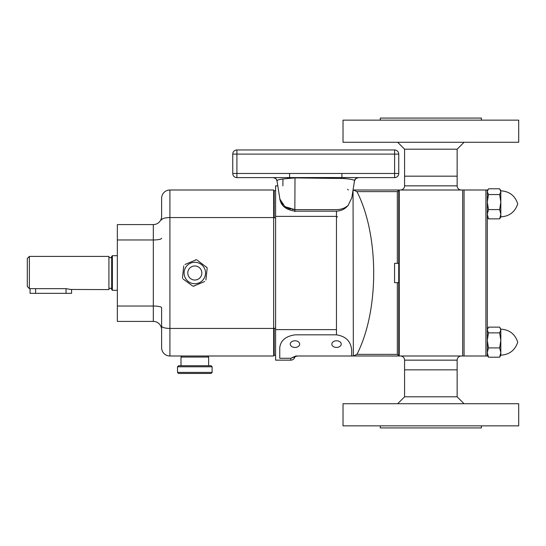<?xml version="1.0" encoding="UTF-8"?>
<svg xmlns="http://www.w3.org/2000/svg" width="546" height="546" viewBox="0 0 546 546"><rect width="100%" height="100%" fill="white"/><g stroke="black" fill="none" stroke-linecap="round" stroke-linejoin="round"><path stroke-width="0.82" d="M111.677 256.402A1.385 1.385 0 0 1 110.299 257.787A1.385 1.385 0 0 1 108.913 256.402L108.913 289.598A1.385 1.385 0 0 1 110.299 288.213A1.385 1.385 0 0 1 111.677 289.598M108.913 289.598L71.144 289.462M108.913 256.402L29.375 256.402L29.375 288.65L66.032 288.65L71.567 289.598L71.567 293.339L30.064 293.339L30.064 288.65M27.3 286.432L29.375 288.65L27.3 286.432L27.3 258.476L29.375 256.402M117.349 290.295L112.374 290.295L111.677 289.605L111.677 256.395L112.374 255.705L117.349 255.705M153.317 321.417L153.317 306.033A8.299 1.706 180 0 1 161.616 307.746L161.616 329.716A8.299 8.299 0 0 0 153.317 321.417L117.349 321.417L117.349 224.583L153.317 224.583A8.299 8.299 0 0 0 161.616 216.284L161.616 198.3A8.299 8.299 0 0 1 169.915 190.001L273.662 190.001L273.662 355.999L169.915 355.999A8.299 8.299 0 0 1 161.616 347.7L161.616 326.037A8.299 2.396 -0 0 0 169.915 328.433L169.915 355.999M161.616 307.746L161.616 326.037M182.5 277.941L182.63 278.378M183.736 265.984L182.494 277.477M184.985 264.476L196.253 259.76M196.696 259.869L195.352 259.896M197.283 260.224L207.002 267.622M207.132 268.059L206.436 266.912M205.897 280.016L207.139 268.523M204.648 281.524L193.38 286.24M192.936 286.131L194.28 286.104M275.6 355.303L273.662 355.303M275.6 190.697L273.662 190.697M277.791 185.852L275.6 185.852L275.6 360.148L290.82 360.148L290.82 358.285L295.809 355.999L351.679 355.999L351.679 350.477C351.044 341.462 345.966 336.261 336.466 334.862L336.466 211.138C341.325 210.906 345.229 208.968 348.184 205.31L351.822 197.727L354.47 180.972C354.866 179.914 351.18 179.095 343.414 178.515L294.997 177.894L288.083 178.515C280.31 179.102 276.631 179.921 277.034 180.972L277.02 180.992C276.017 179.852 277.969 178.951 272.959 177.621L341.912 177.525A4.15 2.082 -82.8 0 0 341.018 178.221M348.3 190.001L347.536 189.312M281.108 202.525L282.855 204.873M284.739 206.504L286.93 207.821M287.769 208.203L290.67 209.138M292.09 209.411L294.86 209.616L284.889 206.613L279.907 199.119L277.02 180.992C276.017 179.852 277.969 178.951 272.959 177.621A4.15 4.15 -90 0 1 277.034 180.972M288.083 178.515A4.15 2.225 -90 0 0 286.705 177.621L236.903 177.621A4.15 4.15 0 0 1 232.753 173.471L232.753 154.102A4.15 4.15 0 0 1 236.903 149.952L394.601 149.952A4.15 4.15 0 0 1 398.751 154.102L398.751 173.471L394.601 173.471L394.601 149.952M398.751 173.471A4.15 4.15 0 0 1 394.601 177.621L344.799 177.621A4.15 2.225 -90 0 0 343.414 178.515M290.486 178.221A4.15 2.082 -97.2 0 0 289.592 177.525L289.592 173.471L341.912 173.471L341.912 177.525L358.538 177.621A4.15 4.15 -90 0 0 354.47 180.972M282.889 185.852L282.951 178.958M279.75 198.328L279.75 198.328C280.651 205.555 285.763 209.835 295.106 211.159L336.466 211.159M241.742 177.621L256.961 177.621L241.742 177.621M389.755 177.621L374.542 177.621L389.755 177.621M348.437 205.084C345.379 208.019 341.448 209.528 336.636 209.616L294.86 209.616L294.997 177.894M462.674 190.001L464.059 190.001L464.059 355.999L462.674 355.999L462.674 190.001L398.717 190.001L398.717 355.992L399.256 355.999L399.256 190.001M485.913 190.001L487.298 190.001L487.298 355.999L485.913 355.999L485.913 190.001L464.059 190.001M485.913 355.999L464.059 355.999M488.472 347.911L487.298 352.552L488.472 357.2L487.912 356.361L488.472 357.2L499.651 357.2L500.825 352.552L499.651 347.911L488.472 347.911L487.298 340.39L488.472 332.876L487.298 330.002L488.472 327.129L499.651 327.129L500.825 330.002L500.218 327.969M499.651 209.582L500.825 202.061L499.651 194.547L500.825 191.673L499.651 188.8L488.472 188.8L487.298 191.673L488.472 194.547L487.298 202.061L488.472 209.582L487.298 214.223L488.472 218.871L487.912 218.031L488.472 218.871L499.651 218.871L500.825 214.223L499.651 209.582L488.472 209.582M499.651 347.911L500.825 340.39L499.651 332.876L488.472 332.876M499.651 332.876L500.825 330.002L500.825 352.45M500.218 356.361L500.825 355.303L500.825 340.39M499.651 194.547L488.472 194.547M500.218 218.031L500.825 216.974L500.218 218.031M500.825 216.974L500.825 190.697L500.218 189.639M500.825 329.156C509.398 329.675 515.028 334.015 517.731 342.165C515.028 350.314 509.398 354.654 500.825 355.173C509.398 354.654 515.028 350.314 517.731 342.165C515.028 334.015 509.398 329.675 500.825 329.156L500.825 330.002M500.825 190.827C509.398 191.346 515.028 195.686 517.731 203.835C515.028 211.985 509.398 216.325 500.825 216.844C509.398 216.325 515.028 211.985 517.731 203.835C515.028 195.686 509.398 191.346 500.825 190.827L500.825 191.673M500.825 202.061L500.825 214.121M399.256 355.999L462.674 355.999M400.43 190.001A4.15 4.15 0 0 0 404.579 185.852L404.579 176.167L457.145 176.167L404.579 176.167L404.579 149.195L457.145 149.195L464.059 142.281M461.295 190.001A4.15 4.15 0 0 1 457.145 185.852L457.145 149.195M461.295 355.999A4.15 4.15 0 0 0 457.145 360.148L457.145 369.833L404.579 369.833L404.579 396.805L397.665 403.719M400.43 355.999A4.15 4.15 0 0 1 404.579 360.148L404.579 369.833L457.145 369.833L457.145 396.805L404.579 396.805M398.717 263.315L397.331 263.315L397.331 191.626L398.717 190.008L353.05 190.001L353.344 355.992L351.679 355.992L398.717 355.999L397.331 354.374L397.331 282.685L398.717 282.685M397.331 282.685L394.567 282.685L394.567 263.315L397.331 263.315M294.171 357.746A4.15 4.115 -90 0 1 297.522 355.999C295.406 356.483 294.471 356.907 294.724 357.268L294.171 357.746L293.298 357.002L292.294 357.869M294.922 357.023L294.799 357.166A4.15 4.15 0 0 1 290.82 360.148A4.15 4.15 0 0 0 294.799 357.166A4.15 4.15 0 0 1 290.82 360.148M290.82 358.285L279.75 358.285L279.75 347.672C280.651 340.445 285.763 336.165 295.106 334.841L336.466 334.841M290.841 358.285L279.75 358.285M353.344 190.008L356.947 191.626C379.211 235.251 379.34 310.469 356.947 354.374L353.344 355.992M336.534 347.44A4.702 3.324 0 0 1 331.832 344.116A4.702 3.324 0 0 1 336.534 340.786A4.702 3.324 0 0 1 341.236 344.116A4.702 3.324 0 0 1 336.534 347.44M294.97 347.44A4.702 3.324 0 0 1 290.26 344.116A4.702 3.324 0 0 1 294.97 340.786A4.702 3.324 0 0 1 299.672 344.116A4.702 3.324 0 0 1 294.97 347.44M112.374 290.295L112.374 255.705M190.67 278.672A7.03 7.03 0 0 1 189.148 268.85A7.03 7.03 0 0 1 198.969 267.328A7.03 7.03 0 0 1 200.484 277.15A7.03 7.03 0 0 1 190.67 278.672M188.486 281.647A10.715 10.715 0 0 1 186.166 266.673A10.715 10.715 0 0 1 201.146 264.353A10.715 10.715 0 0 1 203.467 279.327A10.715 10.715 0 0 1 188.486 281.647A10.715 10.715 0 0 1 186.166 266.673A10.715 10.715 0 0 1 201.146 264.353A10.715 10.715 0 0 1 203.467 279.327A10.715 10.715 0 0 1 188.486 281.647M183.197 279.088L192.533 285.913M182.043 355.999L180.992 357.05L208.64 357.05L207.589 355.999M208.64 365.731L208.64 357.05M180.992 365.731L180.992 357.05M178.569 365.731L211.07 365.731L212.121 366.782L177.511 366.782L178.569 365.731M212.121 372.406L211.07 373.457L178.569 373.457L177.511 372.406L212.121 372.406L212.121 366.782M177.511 372.406L177.511 366.782M380.303 425.853L380.303 427.928L481.422 427.928L481.422 425.853M518.7 403.719L343.024 403.719L343.024 425.853L518.7 425.853L518.7 403.719M457.145 396.805L464.059 403.719M481.422 120.147L481.422 118.073L380.303 118.073L380.303 120.147M343.024 142.281L518.7 142.281L518.7 120.147L343.024 120.147L343.024 142.281M404.579 149.195L397.665 142.281M66.032 293.339L66.032 288.65M35.599 293.339L35.599 288.65M117.349 239.967L153.317 239.967L153.317 224.583M117.349 306.033L153.317 306.033L153.317 239.967A8.299 1.706 180 0 0 161.616 238.254M169.915 190.001L169.915 328.433L273.662 328.433M161.616 219.963A8.299 2.396 -0 0 1 169.915 217.567L273.662 217.567M274.215 190.697L274.215 217.765L273.662 217.765M275.6 328.235L273.662 328.235M274.215 328.235L274.215 355.303M294.86 211.602L294.86 209.616M236.903 177.621L236.903 173.471L289.592 173.471M398.751 154.102L236.903 154.102L236.903 173.471L232.753 173.471M236.903 149.952L236.903 154.102L232.753 154.102M394.601 177.621L394.601 173.471L341.912 173.471M404.579 185.852L457.145 185.852M457.145 360.148L404.579 360.148M336.466 217.704A1.106 0.921 0 0 1 337.571 216.782A1.106 0.921 180 0 0 336.466 217.704M397.331 354.374L356.947 354.374M397.331 191.626L356.947 191.626M336.466 329.627L275.6 329.627M336.466 216.373L275.6 216.373M275.6 217.765L274.215 217.765M354.245 182.514L353.76 185.551M353.515 187.073L353.05 190.001M354.484 180.992C355.48 179.852 353.528 178.951 358.538 177.621L356.163 178.371L354.811 179.955M279.784 199.058L279.784 198.362M487.298 329.026L487.912 327.969M487.298 355.303L487.912 356.361M487.298 190.697L487.912 189.639M487.298 216.974L487.912 218.031L487.298 216.974M500.825 190.697L500.225 189.653M297.522 355.999L297.113 356.019M273.662 355.33L275.6 355.33"/></g></svg>
